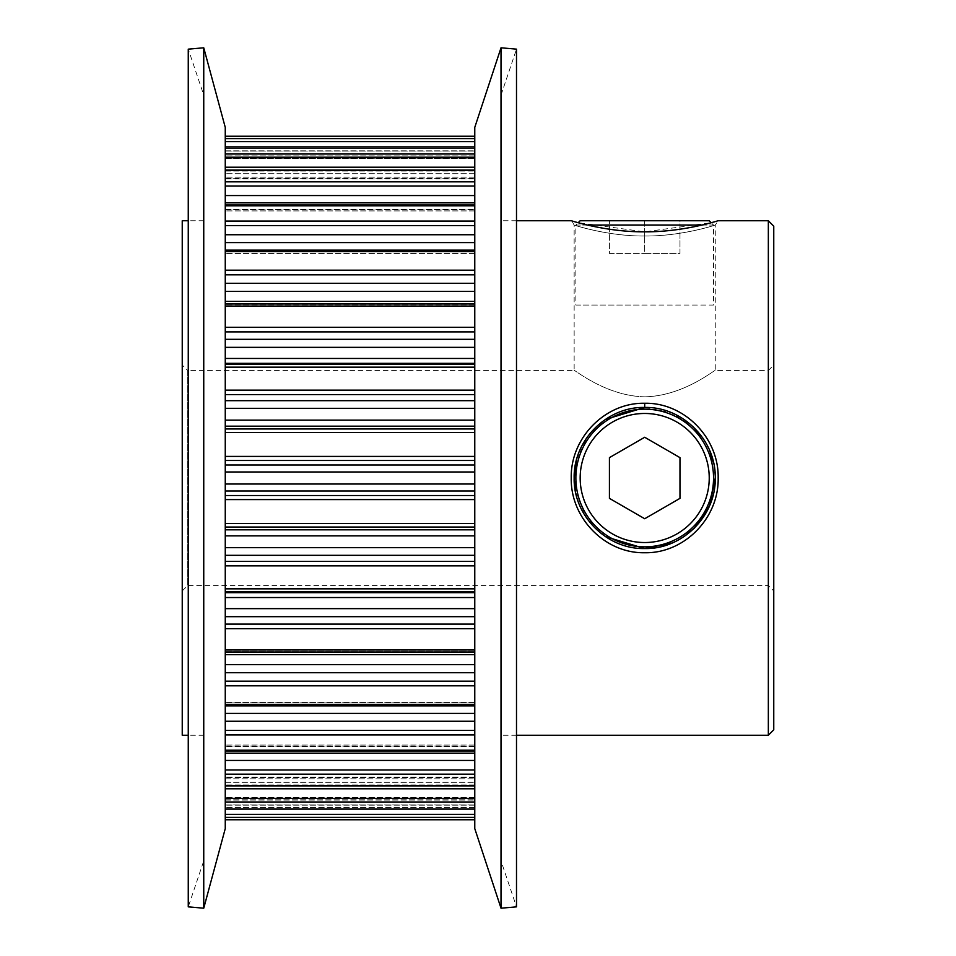 <?xml version="1.0" encoding="UTF-8"?>
<svg xmlns="http://www.w3.org/2000/svg" width="956" height="956" viewBox="0 0 956 956"><rect width="100%" height="100%" fill="white"/><g stroke="black" fill="none" stroke-linecap="round" stroke-linejoin="round"><path stroke-width="0.72" stroke-dasharray="4.78 3.58" d="M182.238 220.74L182.238 590.975L182.238 365.025L187.663 370.45L187.663 585.55L187.663 370.45L574.15 370.45L574.15 225.114L571.855 220.92M587.45 225.042L575.87 225.042L578.201 222.712L644.702 231.842L711.204 222.712L713.535 225.042L701.955 225.042M644.702 231.842L644.702 236.024C682.536 236.275 716.116 224.732 715.255 225.114C716.104 224.732 682.536 236.287 644.702 236.024C682.536 236.275 716.116 224.732 715.255 225.114C716.104 224.732 682.536 236.287 644.702 236.024C607 236.299 573.277 224.744 574.15 225.114C573.253 224.72 606.881 236.275 644.667 236.024L644.702 236.024C607 236.299 573.277 224.744 574.15 225.114C573.253 224.72 606.881 236.275 644.667 236.024M225.258 753.149L225.258 774.157L225.258 746.457L225.258 753.149L474.774 753.149L474.774 785.485L474.774 753.149M225.258 713.415L225.258 734.925L225.258 704.895L225.258 713.415L474.774 713.415L474.774 750.173L474.774 713.415M225.258 664.623L225.258 685.811L225.258 654.609L225.258 664.623L474.774 664.623L474.774 704.393L474.774 664.623M225.258 608.661L225.258 628.725L225.258 597.536L225.258 608.661L474.774 608.661L474.774 649.925L474.774 608.661M225.258 547.68L225.258 565.844L225.258 535.862L225.258 547.68L474.774 547.68L474.774 588.848L474.774 547.68M225.258 127.387L225.258 828.613M474.774 484.166L474.774 523.506L474.774 484.166M474.774 471.834L474.774 484.023L474.774 471.834M225.258 400.672L225.258 367.152L225.258 400.672L474.774 400.672L474.774 456.418L474.774 400.672M225.258 339.32L225.258 306.075L225.258 339.32L474.774 339.32L474.774 390.156L474.774 339.32M225.258 283.287L225.258 251.607L225.258 283.287L474.774 283.287L474.774 327.275L474.774 283.287M225.258 234.746L225.258 205.827L225.258 234.746L474.774 234.746L474.774 270.19L474.774 234.746M225.258 195.562L225.258 170.515L225.258 195.562L474.774 195.562L474.774 221.075L474.774 195.562M474.774 185.572L474.774 170.515L474.774 185.572M474.774 224.302L474.774 221.075L474.774 224.302M474.774 272.795L474.774 270.19L474.774 272.795M474.774 329.175L474.774 331.899L474.774 329.175M474.774 391.267L474.774 394.589L474.774 391.267M474.774 456.693L474.774 464.998L474.774 456.693M576.516 459.884L587.45 436.773L605.268 419.493M605.471 536.639L586.387 517.71L575.584 492.137M644.702 396.824C605.841 396.059 574.365 369.339 574.15 370.45C574.329 369.279 605.722 396.047 644.702 396.824C605.841 396.059 574.365 369.339 574.15 370.45C574.329 369.279 605.722 396.047 644.702 396.824C683.564 396.083 715.028 369.327 715.255 370.45C715.1 369.243 683.695 396.071 644.702 396.824C683.564 396.083 715.028 369.327 715.255 370.45C715.1 369.243 683.695 396.071 644.702 396.824M773.763 729.834L773.763 226.166M768.337 220.74L768.337 735.26M474.774 127.387L474.774 828.613M501.016 47.8L501.016 908.2M203.748 47.8L203.748 908.2M203.748 95.122L203.748 478L203.748 95.122L188.26 49.15L188.26 906.85L203.748 860.878M501.016 95.122L516.503 49.15L516.503 906.85L501.016 860.878M712.543 222.342L718.171 220.74L715.255 225.114L715.255 370.45L768.337 370.45L773.763 365.025L773.763 478L773.763 365.025M684.042 536.567L672.211 542.972M474.774 147.021L474.774 154L474.774 146.877L225.258 147.021L225.258 154L225.258 147.021M474.774 136.242L474.774 151.108L474.774 136.23L225.258 136.23L225.258 151.108L225.258 136.23L474.774 136.242M474.774 819.758L474.774 804.892L474.774 819.77L225.258 819.758L225.258 804.892L225.258 819.77L474.774 819.77M225.258 499.582L225.258 523.506L225.258 499.582L474.774 499.582M225.258 734.925L225.258 750.173L225.258 734.925L474.774 734.925M225.258 628.725L225.258 649.925L225.258 628.725L474.774 628.725M225.258 565.844L225.258 588.848L225.258 565.844L474.774 565.844M225.258 685.811L225.258 704.393L225.258 685.811L474.774 685.811M474.774 802L474.774 808.979L474.774 798.344L474.774 802L225.258 802L225.258 808.979L225.258 802M225.258 774.157L225.258 785.485L225.258 774.157L474.774 774.157M644.702 407.447L671.351 412.669L693.243 426.806M703.09 438.386L709.615 450.372M713.833 463.887L715.255 478M182.238 365.025L182.238 735.26M203.748 478L203.748 735.26L203.748 478M225.258 148.455L225.258 158.732L225.258 138.596L225.258 158.732L225.258 146.877L225.258 148.455L474.774 148.455L474.774 146.877L474.774 155.888L474.774 148.455L225.258 148.455M225.258 154L225.258 178.939L225.258 154L474.774 154L474.774 178.939L474.774 154M225.258 523.506L225.258 535.862L225.258 523.506L474.774 523.506L474.774 535.862L474.774 523.506M225.258 588.848L225.258 597.536L225.258 588.848L474.774 588.848L474.774 597.536L474.774 588.848M225.258 649.925L225.258 654.609L225.258 649.925L474.774 649.925L474.774 654.609L474.774 649.925M225.258 704.393L225.258 702.517L225.258 705.851L225.258 704.393L474.774 704.393L474.774 705.851L474.774 702.517L474.774 704.393M225.258 750.173L225.258 745.071L225.258 751.058L225.258 750.173L474.774 750.173L474.774 751.058L474.774 745.071L474.774 750.173M225.258 785.485L225.258 798.344L225.258 777.061L225.258 785.928L474.774 785.928L474.774 777.061L474.774 798.344L474.774 785.485M225.258 808.979L225.258 797.268L225.258 817.404L225.258 797.268L225.258 809.123L474.774 809.123L474.774 797.268L474.774 808.979M474.774 156.21L474.774 138.596L474.774 156.21L225.258 156.21L474.774 156.21M709.233 220.74L580.173 220.74M575.87 305.06L644.702 305.06L575.87 305.06L575.87 225.042L713.535 225.042L713.535 305.06L644.702 305.06L713.535 305.06M679.979 220.74L644.702 220.74L679.979 220.74L679.979 253.436L644.702 253.436L644.702 220.74L609.426 220.74L644.702 220.74L644.702 253.436L679.979 253.436L679.979 220.74M609.426 253.436L644.702 253.436L609.426 253.436L609.426 220.74L609.426 253.436M644.702 546.832A68.832 68.832 0 0 0 713.535 478A68.832 68.832 0 0 0 644.702 409.168A68.832 68.832 0 0 0 575.87 478A68.832 68.832 0 0 0 644.702 546.832M679.979 457.637L644.702 437.262L609.426 457.637L609.426 498.363L644.702 518.738L679.979 498.363L679.979 457.637M474.774 484.023L225.258 484.023M474.774 464.998L225.258 464.998M474.774 138.596L225.258 138.596M474.774 270.19L225.258 270.19M225.258 251.607L474.774 251.607M474.774 181.843L225.258 181.843M225.258 170.515L474.774 170.515M474.774 221.075L225.258 221.075M225.258 205.827L474.774 205.827M474.774 390.156L225.258 390.156M225.258 367.152L474.774 367.152M474.774 327.275L225.258 327.275M225.258 306.075L474.774 306.075M474.774 456.418L225.258 456.418M225.258 432.494L474.774 432.494M225.258 817.404L474.774 817.404M225.258 146.997L474.774 146.997L225.258 146.997M474.774 138.512L225.258 138.512L474.774 138.512M225.258 151.108L474.774 151.108L225.258 151.108M225.258 158.565L474.774 158.565L225.258 158.565M474.774 155.888L225.258 155.888L474.774 155.888M225.258 150.821L474.774 150.821L225.258 150.821M225.258 178.294L474.774 178.294L225.258 178.294M474.774 173.681L225.258 173.681L474.774 173.681M474.774 177.171L225.258 177.171L474.774 177.171M225.258 171.064L474.774 171.064L225.258 171.064M225.258 209.543L474.774 209.543L225.258 209.543M474.774 210.009L225.258 210.009L474.774 210.009M225.258 205.456L474.774 205.456L225.258 205.456M225.258 251.105L474.774 251.105L225.258 251.105M474.774 253.137L225.258 253.137L474.774 253.137M225.258 250.329L474.774 250.329L225.258 250.329M474.774 304.916L225.258 304.916L474.774 304.916M225.258 651.084L474.774 651.084L225.258 651.084M474.774 704.895L225.258 704.895L474.774 704.895M225.258 702.863L474.774 702.863L225.258 702.863M474.774 705.671L225.258 705.671L474.774 705.671M474.774 746.457L225.258 746.457L474.774 746.457M225.258 745.991L474.774 745.991L225.258 745.991M474.774 750.544L225.258 750.544L474.774 750.544M225.258 782.319L474.774 782.319L225.258 782.319M474.774 777.706L225.258 777.706L474.774 777.706M225.258 778.829L474.774 778.829L225.258 778.829M474.774 784.936L225.258 784.936L474.774 784.936M225.258 799.79L474.774 799.79L225.258 799.79M474.774 797.435L225.258 797.435L474.774 797.435M474.774 805.179L225.258 805.179L474.774 805.179M225.258 800.112L474.774 800.112L225.258 800.112M474.774 807.545L225.258 807.545L474.774 807.545M225.258 804.892L474.774 804.892L225.258 804.892M474.774 809.003L225.258 809.003L474.774 809.003M225.258 817.488L474.774 817.488L225.258 817.488M474.774 814.381L225.258 814.381M225.258 788.784L474.774 788.784M474.774 798.344L225.258 798.344M225.258 760.438L474.774 760.438M474.774 769.998L225.258 769.998M225.258 721.254L474.774 721.254M474.774 730.432L225.258 730.432M225.258 654.609L474.774 654.609M225.258 652.052L474.774 652.052L225.258 652.064M225.258 672.713L474.774 672.713M474.774 681.174L225.258 681.174M225.258 597.536L474.774 597.536M474.774 592.66L225.258 592.66M225.258 591.74L474.774 591.74M225.258 616.68L474.774 616.68M474.774 624.101L225.258 624.101M225.258 535.862L474.774 535.862M474.774 529.827L225.258 529.827M225.258 527.055L474.774 527.055M225.258 555.328L474.774 555.328M474.774 561.411L225.258 561.411M225.258 471.977L474.774 471.977M225.258 460.481L474.774 460.481M225.258 491.002L474.774 491.002M474.774 495.519L225.258 495.519M225.258 408.32L474.774 408.32M474.774 420.138L225.258 420.138M225.258 394.589L474.774 394.589M225.258 426.173L474.774 426.173M474.774 428.945L225.258 428.945M225.258 347.339L474.774 347.339M474.774 358.464L225.258 358.464M225.258 331.899L474.774 331.899M225.258 363.34L474.774 363.34M474.774 364.26L225.258 364.26M225.258 291.377L474.774 291.377M474.774 301.391L225.258 301.391M225.258 274.826L474.774 274.826M474.774 303.948L225.258 303.948L474.774 303.936M225.258 242.585L474.774 242.585M225.258 225.568L474.774 225.568M225.258 202.851L474.774 202.851M225.258 186.002L474.774 186.002M474.774 167.216L225.258 167.216M225.258 157.656L474.774 157.656M225.258 141.619L474.774 141.619M182.238 590.975L187.663 585.55L768.337 585.55L773.763 590.975M203.748 220.74L188.26 220.74M516.503 220.74L501.016 220.74M516.503 735.26L501.016 735.26M203.748 735.26L188.26 735.26M474.774 151.048L225.258 151.048M474.774 804.952L225.258 804.952M474.774 146.877L225.258 146.877M474.774 170.072L225.258 170.072M474.774 204.943L225.258 204.943M474.774 250.149L225.258 250.149M474.774 705.851L225.258 705.851M474.774 751.058L225.258 751.058M474.774 785.928L225.258 785.928M474.774 809.123L225.258 809.123M474.774 158.732L225.258 158.732L474.774 158.732M474.774 178.939L225.258 178.939L474.774 178.939M474.774 210.929L225.258 210.929L474.774 210.929M474.774 253.483L225.258 253.483L474.774 253.483M474.774 304.952L225.258 304.952L474.774 304.952M474.774 651.048L225.258 651.048L474.774 651.048M474.774 702.517L225.258 702.517L474.774 702.517M474.774 745.071L225.258 745.071L474.774 745.071M474.774 777.061L225.258 777.061L474.774 777.061M474.774 797.268L225.258 797.268L474.774 797.268"/><path stroke-width="1.43" d="M644.667 552.735C605.184 553.536 570.409 518.188 571.234 478C570.397 437.836 605.256 402.38 644.702 403.265C684.269 402.428 718.984 437.884 718.171 478C718.984 518.224 684.185 553.584 644.667 552.735M605.268 419.493L644.702 407.447C607 406.503 573.277 440.154 574.15 477.952C573.253 515.822 606.881 549.425 644.667 548.553L605.471 536.639M644.667 231.842C605.172 232.069 570.385 220.358 571.234 220.74C570.409 220.382 605.303 232.081 644.702 231.842C684.269 232.069 718.984 220.37 718.171 220.74C718.984 220.37 684.185 232.081 644.667 231.842M571.855 220.92L572.68 221.159M573.074 221.278L576.874 222.342M577.101 222.413L578.201 222.712L580.173 220.74L709.233 220.74L711.204 222.712L712.543 222.342M575.584 492.137L574.15 478L576.516 459.884M644.667 548.553L644.702 548.553C682.536 549.437 716.116 515.834 715.255 477.976C716.104 440.202 682.536 406.539 644.702 407.447L644.702 403.265M768.337 220.74L773.763 226.166L773.763 729.834L768.337 735.26L768.337 220.74L718.171 220.74M501.016 908.2L474.774 828.613L474.774 127.387L501.016 47.8L501.016 908.2L516.503 906.85L516.503 49.15L501.016 47.8M203.748 908.2L225.258 828.613L225.258 127.387L203.748 47.8L203.748 908.2L188.26 906.85L188.26 49.15L203.748 47.8M188.26 735.26L182.238 735.26L182.238 220.74L188.26 220.74M715.255 478L709.675 505.497L694.606 527.867M694.187 528.286L684.042 536.567M672.211 542.972L644.702 548.553M693.243 426.806L703.09 438.386M709.615 450.372L713.833 463.887M701.955 225.042L587.45 225.042M644.702 542.53A64.53 64.53 0 0 0 709.233 478A64.53 64.53 0 0 0 644.702 413.47A64.53 64.53 0 0 0 580.173 478A64.53 64.53 0 0 0 644.702 542.53M644.702 409.168A68.832 68.832 0 0 1 713.535 478A68.832 68.832 0 0 1 644.702 546.832A68.832 68.832 0 0 1 575.87 478A68.832 68.832 0 0 1 644.702 409.168M679.979 457.637L644.702 437.262L609.426 457.637L609.426 498.363L644.702 518.738L679.979 498.363L679.979 457.637M474.774 186.002L225.258 186.002M474.774 225.568L225.258 225.568M474.774 274.826L225.258 274.826M474.774 331.899L225.258 331.899M474.774 394.589L225.258 394.589M474.774 460.481L225.258 460.481M474.774 499.582L225.258 499.582M474.774 565.844L225.258 565.844M474.774 628.725L225.258 628.725M474.774 685.811L225.258 685.811M474.774 734.925L225.258 734.925M474.774 774.157L225.258 774.157M225.258 484.023L474.774 484.023M474.774 817.404L225.258 817.404M225.258 819.758L474.774 819.758L225.258 819.77M225.258 523.506L474.774 523.506M225.258 750.173L474.774 750.173M474.774 802L225.258 802M225.258 808.979L474.774 808.979M225.258 785.485L474.774 785.485M225.258 649.925L474.774 649.925M225.258 704.393L474.774 704.393M225.258 588.848L474.774 588.848M474.774 251.607L225.258 251.607M225.258 270.19L474.774 270.19M474.774 367.152L225.258 367.152M225.258 390.156L474.774 390.156M474.774 432.494L225.258 432.494M225.258 456.418L474.774 456.418M474.774 306.075L225.258 306.075M225.258 327.275L474.774 327.275M474.774 170.515L225.258 170.515M225.258 181.843L474.774 181.843M474.774 205.827L225.258 205.827M225.258 221.075L474.774 221.075M474.774 147.021L225.258 147.021M225.258 154L474.774 154M225.258 138.596L474.774 138.596M474.774 136.242L225.258 136.242L474.774 136.23M474.774 141.619L225.258 141.619M225.258 167.216L474.774 167.216M474.774 157.656L225.258 157.656M474.774 202.851L225.258 202.851M225.258 195.562L474.774 195.562M474.774 242.585L225.258 242.585M225.258 234.746L474.774 234.746M225.258 301.391L474.774 301.391M474.774 291.377L225.258 291.377M225.258 303.948L474.774 303.948L225.258 303.936M225.258 283.287L474.774 283.287M225.258 358.464L474.774 358.464M474.774 347.339L225.258 347.339M474.774 363.34L225.258 363.34M225.258 364.26L474.774 364.26M225.258 339.32L474.774 339.32M225.258 420.138L474.774 420.138M474.774 408.32L225.258 408.32M474.774 426.173L225.258 426.173M225.258 428.945L474.774 428.945M225.258 400.672L474.774 400.672M474.774 471.977L225.258 471.977M474.774 491.002L225.258 491.002M225.258 495.519L474.774 495.519M225.258 464.998L474.774 464.998M225.258 547.68L474.774 547.68M474.774 535.862L225.258 535.862M474.774 555.328L225.258 555.328M225.258 561.411L474.774 561.411M225.258 529.827L474.774 529.827M474.774 527.055L225.258 527.055M225.258 608.661L474.774 608.661M474.774 597.536L225.258 597.536M474.774 616.68L225.258 616.68M225.258 624.101L474.774 624.101M225.258 592.66L474.774 592.66M474.774 591.74L225.258 591.74M225.258 664.623L474.774 664.623M474.774 654.609L225.258 654.609M474.774 672.713L225.258 672.713M225.258 681.174L474.774 681.174M474.774 652.052L225.258 652.052L474.774 652.064M225.258 713.415L474.774 713.415M474.774 721.254L225.258 721.254M225.258 730.432L474.774 730.432M225.258 753.149L474.774 753.149M474.774 760.438L225.258 760.438M225.258 769.998L474.774 769.998M474.774 788.784L225.258 788.784M225.258 798.344L474.774 798.344M225.258 814.381L474.774 814.381M571.234 220.74L516.503 220.74M768.337 735.26L516.503 735.26M474.774 809.123L225.258 809.123M474.774 785.928L225.258 785.928M474.774 751.058L225.258 751.058M474.774 705.851L225.258 705.851M474.774 250.149L225.258 250.149M474.774 204.943L225.258 204.943M474.774 170.072L225.258 170.072M474.774 146.877L225.258 146.877"/></g></svg>
